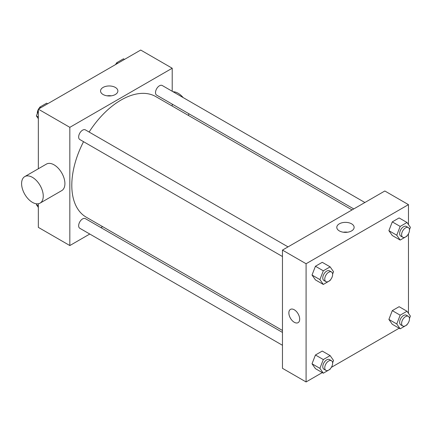 <?xml version="1.0" encoding="UTF-8"?>
<svg xmlns="http://www.w3.org/2000/svg" width="432" height="432" viewBox="0 0 432 432"><rect width="100%" height="100%" fill="white"/><g stroke="black" fill="none" stroke-linecap="round" stroke-linejoin="round"><path stroke-width="0.65" d="M89.78 234.036L69.833 245.554L38.335 227.367L38.335 203.747M38.335 168.766L38.335 109.156L140.708 50.047L172.211 68.234L172.211 91.265M102.605 226.633L100.921 227.61M83.549 141.685A69.606 40.187 120 0 0 71.804 185.312A69.606 40.187 120 0 0 86.222 217.177L282.463 330.475M352.069 209.914L155.828 96.611A69.606 40.187 120 0 0 89.116 132.041M172.211 104.128L172.211 106.072M69.833 245.554L69.833 127.337L172.211 68.234M364.889 202.511L162.238 85.509A5.567 3.213 120 0 0 157.945 86.999A5.567 3.213 120 0 0 155.515 92.605A5.567 3.213 120 0 0 156.67 95.153L353.754 208.937M282.463 332.419L85.374 218.635A5.567 3.213 120 0 0 81.086 220.126A5.567 3.213 120 0 0 78.656 225.731A5.567 3.213 120 0 0 79.807 228.28L282.463 345.281M282.463 256.527L79.807 139.531A5.567 3.213 -60 0 1 79.807 133.099A5.567 3.213 -60 0 1 85.374 129.881L288.031 246.883M69.833 127.337L38.335 109.156M103.081 94.505A8.667 5.006 180 0 1 100.543 90.968A8.667 5.006 180 0 1 109.21 85.963A8.667 5.006 180 0 1 117.877 90.968A8.667 5.006 180 0 1 112.525 95.591A8.667 5.006 180 0 1 103.081 94.505M24.77 176.596L46.429 164.09A15.314 8.84 60 0 1 58.228 168.194A15.314 8.84 60 0 1 64.913 183.605A15.314 8.84 60 0 1 61.744 190.615L40.084 203.121A15.314 8.84 60 0 1 24.77 194.276A15.314 8.84 60 0 1 24.77 176.596A15.314 8.84 60 0 1 36.574 180.7A15.314 8.84 60 0 1 43.254 196.106A15.314 8.84 60 0 1 40.084 203.121M188.449 115.447A15.314 8.84 -120 0 0 188.833 113.724M183.152 97.583A15.314 8.84 -120 0 0 173.081 91.768M107.109 95.823A8.667 5.006 180 0 1 111.31 95.823M322.288 372.6L306.088 381.953L282.463 368.312L282.463 250.101L384.836 190.993L408.461 204.633L408.461 224.581M408.461 322.542L408.197 323.001M399.146 328.223L331.339 367.373M392.294 235.516L388.886 230.666L392.294 221.881L399.114 217.939L392.294 221.881L388.886 230.666L392.294 235.516L400.172 240.062L396.76 235.213L400.172 226.427L406.993 222.485L410.4 227.34L409.471 229.738M315.436 368.647L312.023 363.793L315.436 355.007L322.256 351.065L315.436 355.007L312.023 363.793L315.436 368.647L323.309 373.194L319.901 368.339L323.309 359.554L330.129 355.612L333.542 360.466L332.608 362.864M408.461 233.788L408.461 313.335M306.088 381.953L306.088 263.741L408.461 204.633M392.294 324.27L388.886 319.421L392.294 310.63L399.114 306.693L392.294 310.63L388.886 319.421L392.294 324.27L400.172 328.817L396.76 323.968L400.172 315.176L406.993 311.24L410.4 316.089L409.471 318.487M315.436 279.893L312.023 275.044L315.436 266.252L322.256 262.316L315.436 266.252L312.023 275.044L315.436 279.893L323.309 284.44L319.901 279.59L323.309 270.799L330.129 266.863L333.542 271.712L332.608 274.109M306.088 263.741L282.463 250.101M339.331 230.904A8.667 5.006 180 0 1 336.793 227.367A8.667 5.006 180 0 1 345.46 222.361A8.667 5.006 180 0 1 354.132 227.367A8.667 5.006 180 0 1 348.781 231.989A8.667 5.006 180 0 1 339.331 230.904M299.689 319.151A7.657 4.423 60 0 1 298.102 322.655A7.657 4.423 60 0 1 290.444 318.238A7.657 4.423 60 0 1 290.444 309.393A7.657 4.423 60 0 1 296.347 311.445A7.657 4.423 60 0 1 299.689 319.151M298.102 322.655A7.657 4.423 60 0 1 290.45 318.233A7.657 4.423 60 0 1 290.45 309.393M343.359 232.222A8.667 5.006 180 0 1 347.56 232.222M330.34 279.963L330.129 280.503L323.309 284.44M331.474 271.966L329.503 270.826A5.567 3.213 120 0 0 325.215 272.322A5.567 3.213 120 0 0 322.78 277.922A5.567 3.213 120 0 0 323.935 280.476L325.906 281.61A5.567 3.213 120 0 0 331.474 278.397A5.567 3.213 120 0 0 331.474 271.966A5.567 3.213 120 0 0 327.181 273.456A5.567 3.213 120 0 0 324.751 279.061A5.567 3.213 120 0 0 325.906 281.61M319.901 279.59L312.023 275.044M323.309 270.799L315.436 266.252M330.129 266.863L322.256 262.316M407.198 235.586L406.993 236.126L400.172 240.062M408.332 227.588L406.366 226.454A5.567 3.213 120 0 0 402.073 227.945A5.567 3.213 120 0 0 399.643 233.55A5.567 3.213 120 0 0 400.793 236.099L402.764 237.233A5.567 3.213 120 0 0 408.332 234.02A5.567 3.213 120 0 0 408.332 227.588A5.567 3.213 120 0 0 404.044 229.084A5.567 3.213 120 0 0 401.609 234.684A5.567 3.213 120 0 0 402.764 237.233M396.76 235.213L388.886 230.666M400.172 226.427L392.294 221.881M406.993 222.485L399.114 217.939M330.34 368.712L330.129 369.252L323.309 373.194M331.474 360.715L329.503 359.581A5.567 3.213 120 0 0 325.215 361.071A5.567 3.213 120 0 0 322.78 366.676A5.567 3.213 120 0 0 323.935 369.225L325.906 370.359A5.567 3.213 120 0 0 331.474 367.146A5.567 3.213 120 0 0 331.474 360.715A5.567 3.213 120 0 0 327.181 362.21A5.567 3.213 120 0 0 324.751 367.81A5.567 3.213 120 0 0 325.906 370.359M319.901 368.339L312.023 363.793M323.309 359.554L315.436 355.007M330.129 355.612L322.256 351.065M407.198 324.34L406.993 324.88L400.172 328.817M408.332 316.343L406.366 315.203A5.567 3.213 120 0 0 402.073 316.699A5.567 3.213 120 0 0 399.643 322.299A5.567 3.213 120 0 0 400.793 324.848L402.764 325.987A5.567 3.213 120 0 0 408.332 322.774A5.567 3.213 120 0 0 408.332 316.343A5.567 3.213 120 0 0 404.044 317.833A5.567 3.213 120 0 0 401.609 323.438A5.567 3.213 120 0 0 402.764 325.987M396.76 323.968L388.886 319.421M400.172 315.176L392.294 310.63M406.993 311.24L399.114 306.693M38.335 118.665L36.396 115.911L38.335 110.916M39.215 108.643L39.809 107.12L46.629 103.183L47.65 103.777M38.335 117.029L36.396 115.911M40.829 107.714L39.809 107.12M38.335 109.458A5.567 3.213 120 0 0 37.309 113.108A5.567 3.213 120 0 0 37.325 113.513M39.598 107.66A5.567 3.213 120 0 0 38.599 108.999M116.078 64.271L116.667 62.748L123.487 58.806L124.513 59.4M117.693 63.337L116.667 62.748M116.456 63.288A5.567 3.213 120 0 0 115.463 64.627M38.335 207.419L36.396 204.66L36.725 203.812M38.335 205.778L36.396 204.66"/></g></svg>
